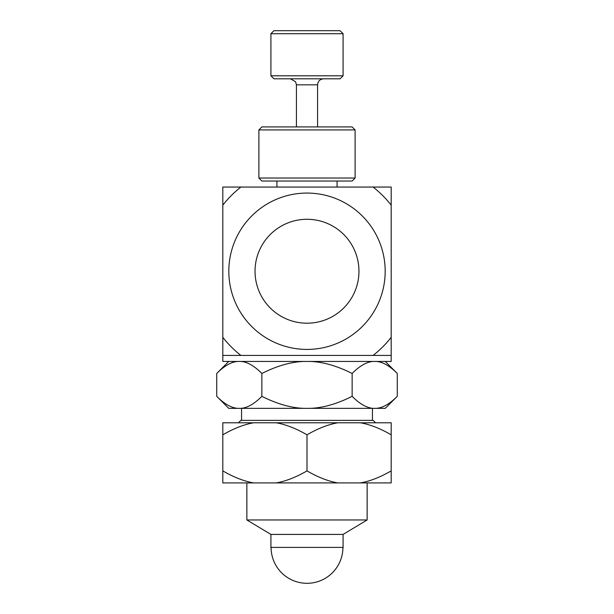 <?xml version="1.0" encoding="UTF-8"?>
<svg xmlns="http://www.w3.org/2000/svg" width="614" height="614" viewBox="0 0 614 614"><rect width="100%" height="100%" fill="white"/><g stroke="black" fill="none" stroke-linecap="round" stroke-linejoin="round"><path stroke-width="0.92" d="M317.584 126.914L317.584 84.824C317.937 81.171 319.948 79.168 323.601 78.807M270.92 75.798L273.928 78.807L340.072 78.807L343.08 75.798L343.08 33.709L270.92 33.709L270.92 75.798L343.08 75.798M270.92 33.709L273.928 30.7L340.072 30.7L343.08 33.709M307 349.42A78.178 78.178 0 0 0 355.276 209.75A78.178 78.178 0 0 0 233.113 245.707A78.178 78.178 0 0 0 307 349.42M358.96 271.242A51.96 51.96 0 0 1 281.02 316.241A51.96 51.96 0 0 1 281.02 226.244A51.96 51.96 0 0 1 358.96 271.242M391.187 187.055L391.187 355.429L222.813 355.429L222.813 187.055L391.187 187.055M343.08 187.055L270.92 187.055M391.187 205.145A107.036 107.036 0 0 0 373.097 187.055M240.903 187.055A107.036 107.036 0 0 0 222.813 205.145M222.813 337.339A107.036 107.036 0 0 0 240.903 355.429M373.097 355.429A107.036 107.036 0 0 0 391.187 337.339M222.813 243.865L222.813 223.304M222.813 314.168L222.813 293.185M222.813 333.417L222.813 321.529M222.813 292.172L222.813 256.844M222.813 255.409L222.813 252.791M222.813 286.991L222.813 288.733M222.813 252.507L222.813 243.735M222.813 242.116L222.813 242.983M352.098 126.914L261.902 126.914L258.893 129.922L355.107 129.922L352.098 126.914M258.893 178.029L261.902 181.038L352.098 181.038L355.107 178.029L258.893 178.029L258.893 129.922M238.447 422.785L240.849 420.375L373.151 420.375L375.553 422.785M303.769 361.446C290.813 361.915 276.845 365.929 261.863 373.473L261.863 396.322C276.845 403.874 290.813 407.88 303.769 408.348L310.231 408.348C323.187 407.88 337.155 403.874 352.137 396.322C359.627 403.874 366.612 407.88 373.089 408.348L376.321 408.348C382.798 407.88 389.783 403.874 397.273 396.322L397.273 373.473C389.783 365.929 382.798 361.915 376.321 361.446M373.089 361.446C366.612 361.915 359.627 365.929 352.137 373.473L352.137 396.322M352.137 373.473C337.155 365.929 323.187 361.915 310.231 361.446M237.679 361.446C231.202 361.915 224.217 365.929 216.727 373.473L216.727 396.322C224.217 403.874 231.202 407.88 237.679 408.348L240.911 408.348C247.388 407.88 254.373 403.874 261.863 396.322M261.863 373.473C254.373 365.929 247.388 361.915 240.911 361.446M397.273 396.322L385.247 408.348L376.321 408.348M373.089 408.348L310.231 408.348M303.769 408.348L240.911 408.348M237.679 408.348L228.753 408.348L216.727 396.322M271.089 547.865L271.089 547.865A35.911 35.911 0 0 0 307 583.3A35.911 35.911 0 0 0 342.911 547.865L343.08 547.865A36.08 36.08 0 0 0 343.08 547.389L270.92 547.389L270.92 534.418L246.866 519.966L367.134 519.966L367.134 482.919M270.92 534.418L343.08 534.418L367.134 519.966M222.813 355.429L222.813 361.446L391.187 361.446L391.187 355.429M391.187 470.892L391.187 482.919L360.349 482.919C369.943 481.253 380.227 477.247 391.187 470.892L391.187 434.812C380.227 428.457 369.943 424.451 360.349 422.785L337.838 422.785C328.244 424.451 317.968 428.457 307 434.812L307 470.892C317.968 477.247 328.244 481.253 337.838 482.919L360.349 482.919M360.349 422.785L391.187 422.785L391.187 434.812M307 434.812C296.032 428.457 285.756 424.451 276.162 422.785L253.651 422.785C244.057 424.451 233.773 428.457 222.813 434.812L222.813 470.892C233.773 477.247 244.057 481.253 253.651 482.919L276.162 482.919C285.756 481.253 296.032 477.247 307 470.892M253.651 482.919L222.813 482.919L222.813 470.892M222.813 434.812L222.813 422.785L253.651 422.785M276.162 422.785L337.838 422.785M337.838 482.919L276.162 482.919M296.416 126.914L296.416 84.824L317.584 84.824M296.416 84.824L295.58 81.762L290.399 78.807M276.929 181.038L276.929 187.055M337.071 181.038L337.071 187.055M355.107 178.029L355.107 129.922M372.445 420.375L372.445 408.348M241.555 420.375L241.555 408.348M385.247 361.446L397.273 373.473M228.753 361.446L216.727 373.473M246.866 519.966L246.866 482.919M343.08 547.389L343.08 534.418M270.92 547.389A36.08 36.08 0 0 0 270.92 547.865"/></g></svg>
